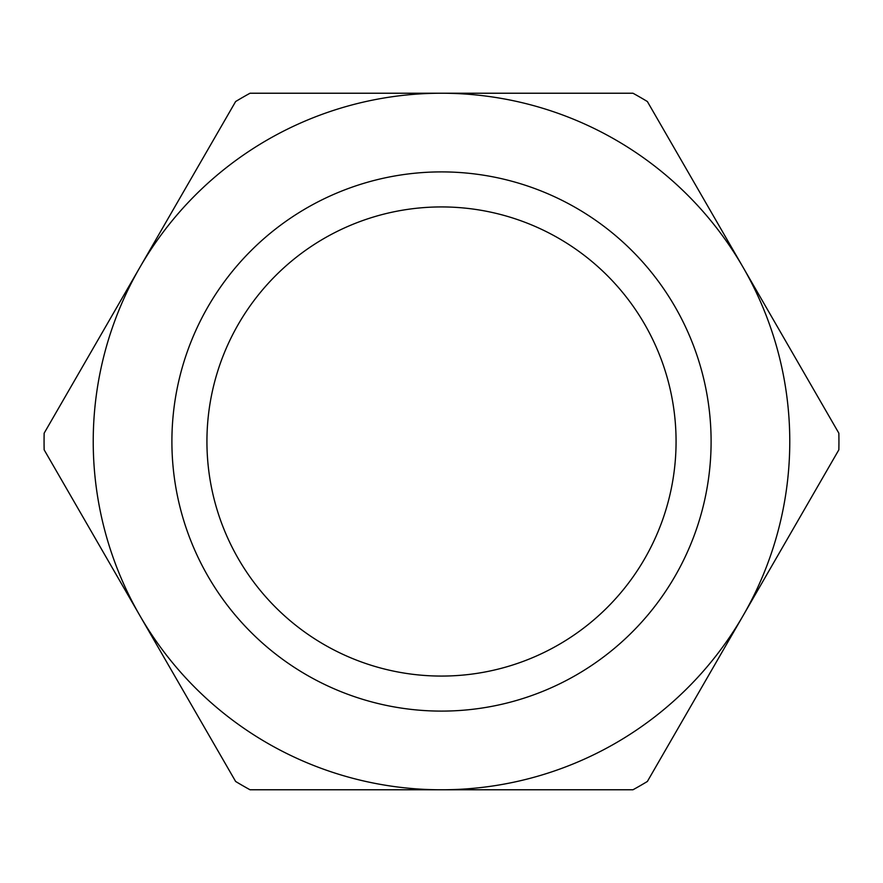 <?xml version="1.0" encoding="UTF-8"?>
<svg xmlns="http://www.w3.org/2000/svg" width="883" height="883" viewBox="0 0 883 883"><rect width="100%" height="100%" fill="white"/><g stroke="black" fill="none" stroke-linecap="round" stroke-linejoin="round"><path stroke-width="1.32" d="M441.5 171.898A269.602 269.602 0 0 0 171.898 441.5A269.602 269.602 0 0 0 441.5 711.102A269.602 269.602 0 0 0 711.102 441.5A269.602 269.602 0 0 0 441.5 171.898M441.5 206.931A234.569 234.569 0 0 0 206.931 441.5A234.569 234.569 0 0 0 441.5 676.069A234.569 234.569 0 0 0 676.069 441.5A234.569 234.569 0 0 0 441.5 206.931M838.85 449.811A397.438 397.438 0 0 0 838.85 433.189L647.371 101.534A397.438 397.438 0 0 0 632.979 93.234L250.021 93.234A397.438 397.438 0 0 0 235.629 101.534L44.15 433.189A397.438 397.438 0 0 0 44.15 449.811L235.629 781.466A397.438 397.438 0 0 0 250.021 789.766L632.979 789.766A397.438 397.438 0 0 0 647.371 781.466L838.85 449.811M743.111 615.639A348.266 348.266 0 0 0 441.5 93.234A348.266 348.266 0 0 0 139.889 615.639A348.266 348.266 0 0 0 743.111 615.639"/></g></svg>
